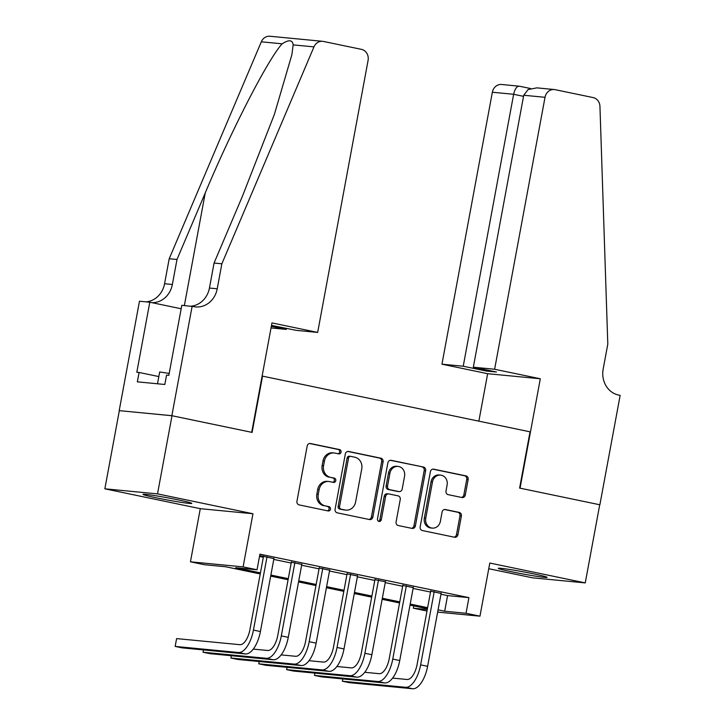 <?xml version="1.0" encoding="UTF-8"?>
<svg xmlns="http://www.w3.org/2000/svg" width="725" height="725" viewBox="0 0 725 725"><rect width="100%" height="100%" fill="white"/><g stroke="black" fill="none" stroke-linecap="round" stroke-linejoin="round"><path stroke-width="1.09" d="M341.067 452.128A2.184 1.958 95.5 0 0 339.545 449.582L310.49 443.528A3.127 2.791 95.5 0 0 307.183 446.029L296.951 501.256A3.127 2.791 95.5 0 0 299.117 504.899L328.171 510.944A2.184 1.958 95.5 0 0 328.969 506.648L325.208 505.869A9.996 8.927 95.5 0 1 318.275 494.223L319.127 489.62A9.996 8.927 95.5 0 1 328.842 481.491A9.996 8.927 95.5 0 1 329.703 481.627L333.464 482.406A2.184 1.958 95.5 0 0 334.261 478.11L330.5 477.331A9.996 8.927 95.5 0 1 323.567 465.695L324.419 461.091A9.996 8.927 95.5 0 1 334.125 452.962A9.996 8.927 95.5 0 1 334.995 453.089L338.756 453.877A2.184 1.958 95.5 0 0 341.067 452.128M338.067 453.732A2.184 1.958 95.5 0 0 338.122 449.446L309.602 443.51M327.492 510.799A2.184 1.958 95.5 0 0 327.546 506.512L325.208 505.869M332.775 482.27A2.184 1.958 95.5 0 0 332.838 477.974L330.5 477.331M533.79 573.901A24.822 1.087 -169.5 0 0 498.283 568.309A24.822 1.087 -169.5 0 0 511.587 571.762A24.822 1.087 -169.5 0 0 547.094 577.354A24.822 1.087 -169.5 0 0 533.79 573.901M178.513 499.951A24.822 1.087 -169.5 0 0 143.006 494.359A24.822 1.087 -169.5 0 0 156.31 497.812A24.822 1.087 -169.5 0 0 191.817 503.404A24.822 1.087 -169.5 0 0 178.513 499.951M461.97 497.522A3.127 2.791 95.5 0 0 465.278 495.03L468.151 479.533A3.127 2.791 95.5 0 0 465.985 475.89L433.704 469.175A3.127 2.791 95.5 0 0 430.405 471.676L420.165 526.903A3.127 2.791 95.5 0 0 422.331 530.537L454.611 537.261A3.127 2.791 95.5 0 0 457.91 534.76L461.381 516.046A3.127 2.791 95.5 0 0 459.215 512.403L445.404 509.53A3.127 2.791 95.5 0 0 442.096 512.031L440.374 521.311A8.356 7.468 95.5 0 1 432.263 528.108A8.356 7.468 95.5 0 1 425.747 518.266L432.481 481.907A8.356 7.468 95.5 0 1 440.601 475.111A8.356 7.468 95.5 0 1 447.117 484.952L445.993 491.015A3.127 2.791 95.5 0 0 448.159 494.649L461.97 497.522M440.972 594.219L447.579 595.597L468.921 597.645L466.03 613.278L479.959 616.178L437.655 612.108M192.134 306.294L171.852 415.697L251.693 432.317L271.966 322.915L317.668 332.422L368.073 60.474A9.543 8.528 95.5 0 0 361.449 49.354L323.413 41.443A9.543 8.528 95.5 0 0 322.589 41.316A9.543 8.528 95.5 0 0 313.97 46.88L221.859 263.791L217.228 288.795A22.276 19.901 -84.5 0 1 195.587 306.911A22.276 19.901 -84.5 0 1 193.666 306.612L181.812 305.307L168.834 375.323L166.56 375.106L164.82 384.486L137.351 381.839L139.091 372.46L136.817 372.242L149.794 302.225L139.472 301.228L119.199 410.64L171.997 415.733L252.11 432.408L262.541 376.139L530.048 431.819L519.617 488.079L599.729 504.754L585.247 582.9L489.81 563.035L479.959 616.178M171.997 415.733L157.515 493.879L104.853 488.813L200.29 508.678L190.439 561.812L243.102 566.877L257.04 569.778L235.688 567.729L260.429 572.877M200.29 508.678L252.953 513.744L157.515 493.879M252.953 513.744L243.102 566.877M468.921 597.645L259.931 554.154L257.04 569.778M383.081 461.825A3.127 2.791 95.5 0 0 380.915 458.191L348.643 451.476A3.127 2.791 95.5 0 0 345.336 453.968L335.104 509.195A3.127 2.791 95.5 0 0 337.27 512.838L369.542 519.553A3.127 2.791 95.5 0 0 372.849 517.052L383.081 461.825L381.658 461.689A3.127 2.791 95.5 0 0 379.492 458.055L347.764 451.448M391.174 460.321L423.454 467.045A3.127 2.791 95.5 0 1 425.62 470.679L415.38 525.906A3.127 2.791 95.5 0 1 412.081 528.407L398.261 525.534A3.127 2.791 95.5 0 1 396.095 521.891L400.245 499.498A3.127 2.791 95.5 0 0 398.079 495.855L388.917 493.952A3.127 2.791 95.5 0 0 385.618 496.453L381.296 519.771A2.184 1.958 95.5 0 1 377.462 518.973L387.875 462.822A3.127 2.791 95.5 0 1 391.174 460.321L390.63 460.275M488.759 568.717L532.585 577.834L585.247 582.9M119.335 410.667L104.853 488.813M273.923 558.612L259.677 555.531M301.79 564.412L291.341 562.237M329.657 570.213L319.199 568.037M357.525 576.013L347.067 573.838M385.383 581.812L374.934 579.638M413.25 587.612L402.801 585.438M259.505 556.456L263.32 557.244M273.778 559.419L291.187 563.044M301.645 565.219L319.054 568.844M329.503 571.019L346.922 574.644M357.371 576.819L374.789 580.444M385.238 582.619L402.647 586.244M413.105 588.419L430.514 592.044M259.659 555.649L263.474 556.438M441.117 593.412L430.668 591.237M426.989 611.048L413.368 608.212L427.27 609.553M413.794 605.91L413.368 608.212M260.23 573.946L225.729 566.769L204.377 564.712L190.439 561.812M438.072 609.852L444.679 611.22L466.03 613.278M270.878 575.052L288.287 578.677M298.745 580.852L316.154 584.477M326.612 586.652L344.022 590.277M354.48 592.452L371.889 596.077M382.338 598.252L399.756 601.877M410.205 604.052L427.614 607.677M427.424 608.746L410.006 605.121M399.557 602.946L382.138 599.321M371.689 597.146L354.28 593.521M343.822 591.346L326.413 587.721M315.955 585.546L298.546 581.921M288.088 579.746L270.679 576.121M447.579 595.597L444.679 611.22M334.125 452.962L332.702 452.826A9.996 8.927 95.5 0 0 322.997 460.955L324.419 461.091M329.077 477.195A9.996 8.927 95.5 0 1 322.145 465.55L322.997 460.955M328.842 481.491L327.419 481.355A9.996 8.927 95.5 0 0 317.704 489.484L319.127 489.62M323.785 505.724A9.996 8.927 95.5 0 1 316.852 494.088L317.704 489.484M369.007 519.444A3.127 2.791 95.5 0 0 371.427 516.916L381.658 461.689M350.855 456.397A2.184 1.958 95.5 0 0 348.544 458.146L339.554 506.621A2.184 1.958 95.5 0 0 341.076 509.168L345.037 509.992A9.996 8.927 95.5 0 0 345.907 510.119A9.996 8.927 95.5 0 0 355.612 501.999L361.757 468.858A9.996 8.927 95.5 0 0 354.824 457.221L350.855 456.397M349.432 456.261A2.184 1.958 95.5 0 0 347.121 458.01L348.544 458.146M345.907 510.119L344.484 509.983A9.996 8.927 95.5 0 1 343.614 509.856L339.653 509.032A2.184 1.958 95.5 0 1 338.131 506.485L347.121 458.01M390.295 460.303L423.454 467.045M411.537 528.289A3.127 2.791 95.5 0 0 413.957 525.77L424.197 470.543A3.127 2.791 95.5 0 0 422.022 466.9M387.494 493.816A3.127 2.791 95.5 0 0 384.196 496.317L379.873 519.635L381.296 519.771M378.468 521.329A2.184 1.958 95.5 0 0 379.873 519.635M404.559 476.252A8.356 7.468 95.5 0 0 398.043 466.411A8.356 7.468 95.5 0 0 389.923 473.207L387.549 486.022A3.127 2.791 95.5 0 0 389.715 489.656L398.877 491.559A3.127 2.791 95.5 0 0 402.185 489.067L404.559 476.252M398.043 466.411L396.62 466.275A8.356 7.468 95.5 0 0 388.5 473.072L389.923 473.207M397.998 491.478A3.127 2.791 95.5 0 1 397.454 491.423L388.292 489.52A3.127 2.791 95.5 0 1 386.126 485.877L388.5 473.072M440.601 475.111L439.178 474.975A8.356 7.468 95.5 0 0 431.058 481.772L432.481 481.907M432.263 528.108L430.84 527.972A8.356 7.468 95.5 0 1 424.324 518.13L431.058 481.772M454.067 537.143A3.127 2.791 95.5 0 0 456.487 534.624L459.958 515.91A3.127 2.791 95.5 0 0 457.792 512.267L444.516 509.503M461.435 497.413A3.127 2.791 95.5 0 0 463.855 494.885L466.728 479.397A3.127 2.791 95.5 0 0 464.562 475.754L432.825 469.147M263.547 556.057L249.889 629.744A15.914 7.114 101.8 0 1 239.875 644.688L176.61 638.598L175.16 646.419L238.425 652.5A23.871 10.676 -78.2 0 0 253.442 630.088L267.027 556.782M175.16 646.419L182.129 647.869L245.394 653.95A23.871 10.676 -78.2 0 0 260.411 631.538L273.996 558.232M169.188 373.438L159.681 371.961L157.497 383.779M271.34 326.295L286.284 329.404L286.484 328.316M286.284 329.404L271.032 327.936M221.859 263.791L214.065 263.039L242.313 196.529L274.385 114.378L291.885 54.701L293.154 44.878C292.565 39.83 288.894 39.476 282.134 43.817C268.168 58.933 231.855 129.358 205.238 192.959L176.991 259.468L172.36 284.481A22.276 19.901 -84.5 0 1 151.915 302.669M176.991 259.468L169.206 258.725L164.566 283.729A22.276 19.901 -84.5 0 1 146.069 301.863M190.938 306.177A22.276 19.901 -84.5 0 0 209.434 288.042L214.065 263.039M282.134 43.817L261.317 41.814L169.206 258.725M171.852 415.697L119.199 410.64M317.668 332.422L296.389 330.373L271.503 325.398M181.177 308.759L149.794 302.225M261.317 41.814A9.543 8.528 -84.5 0 1 269.927 36.25L322.589 41.316M158.829 376.574L139.091 372.46M494.613 369.252L545.019 97.304L523.74 95.256L473.334 367.203L494.613 369.252L540.315 378.767L520.033 488.17L599.874 504.781L620.147 395.379L618.615 395.062A22.276 19.901 95.5 0 1 603.164 369.116L607.804 344.112L599.947 106.403A9.543 8.528 95.5 0 0 593.15 97.585L555.114 89.664A9.543 8.528 95.5 0 0 554.29 89.537A9.543 8.528 95.5 0 0 545.019 97.304M478.853 421.162L487.653 373.701L540.315 378.767M487.653 373.701L441.951 364.186L463.23 366.234L486.357 371.046L496.462 372.016L473.334 367.203M463.23 366.234L513.635 94.286L492.357 92.238A9.543 8.528 -84.5 0 1 501.627 84.472L519.463 86.239C516.889 86.03 514.94 88.713 513.635 94.286L523.541 96.343M441.951 364.186L492.357 92.238M486.357 371.046L486.566 369.958M554.29 89.537L536.862 87.861L528.108 89.556L523.74 95.256M203.453 649.917L203.027 652.219L266.292 658.3A23.871 10.676 -78.2 0 0 281.309 635.888L294.894 562.582M203.027 652.219L209.996 653.669L273.252 659.75A23.871 10.676 -78.2 0 0 288.278 637.338L301.863 564.032M291.405 561.857L277.748 635.544A15.914 7.114 101.8 0 1 267.743 650.488L253.288 649.102M231.32 655.717L230.894 658.019L294.16 664.1A23.871 10.676 -78.2 0 0 309.176 641.688L322.761 568.382M230.894 658.019L237.863 659.469L301.12 665.55A23.871 10.676 -78.2 0 0 316.145 643.129L329.73 569.832M319.272 567.657L305.615 641.344A15.914 7.114 101.8 0 1 295.601 656.288L281.155 654.893M259.188 661.517L258.762 663.819L322.018 669.9A23.871 10.676 -78.2 0 0 337.043 647.479L350.628 574.182M258.762 663.819L265.722 665.269L328.987 671.35A23.871 10.676 -78.2 0 0 344.003 648.929L357.588 575.632M347.139 573.457L333.482 647.144A15.914 7.114 101.8 0 1 323.468 662.088L309.022 660.692M287.046 667.317L286.62 669.619L349.885 675.7A23.871 10.676 -78.2 0 0 364.902 653.279L378.495 579.982M286.62 669.619L293.589 671.069L356.854 677.15A23.871 10.676 -78.2 0 0 371.871 654.729L385.455 581.432M375.006 579.257L361.349 652.944A15.914 7.114 101.8 0 1 351.335 667.888L336.889 666.493M314.913 673.117L314.487 675.419L377.752 681.5A23.871 10.676 -78.2 0 0 392.769 659.079L406.353 585.782M314.487 675.419L321.456 676.869L384.721 682.95A23.871 10.676 -78.2 0 0 399.738 660.529L413.322 587.232M402.873 585.057L389.216 658.744A15.914 7.114 101.8 0 1 379.202 673.688L364.757 672.293M342.78 678.917L342.354 681.219L405.619 687.3A23.871 10.676 -78.2 0 0 420.636 664.879L434.221 591.582M342.354 681.219L349.323 682.669L412.588 688.75A23.871 10.676 -78.2 0 0 427.605 666.329L441.19 593.032M430.732 590.857L417.083 664.544A15.914 7.114 101.8 0 1 407.069 679.488L392.615 678.092M338.122 449.446L339.545 449.582M327.546 506.512L328.969 506.648M332.838 477.974L334.261 478.11M322.145 465.55L323.567 465.695M316.852 494.088L318.275 494.223M309.947 443.473L310.49 443.528M371.427 516.916L372.849 517.052M348.1 451.421L348.643 451.476M379.492 458.055L380.915 458.191M338.131 506.485L339.554 506.621M339.653 509.032L341.076 509.168M343.614 509.856L345.037 509.992M424.197 470.543L425.62 470.679M413.957 525.77L415.38 525.906M384.196 496.317L385.618 496.453M386.126 485.877L387.549 486.022M388.292 489.52L389.715 489.656M397.454 491.423L398.877 491.559M424.324 518.13L425.747 518.266M444.86 509.476L445.404 509.53M457.792 512.267L459.215 512.403M459.958 515.91L461.381 516.046M456.487 534.624L457.91 534.76M433.16 469.12L433.704 469.175M464.562 475.754L465.985 475.89M466.728 479.397L468.151 479.533M463.855 494.885L465.278 495.03M253.442 630.088L260.411 631.538M238.425 652.5L245.394 653.95M172.36 284.481L164.566 283.729M209.434 288.042L217.228 288.795M313.97 46.88L293.154 44.878M205.238 192.959L184.368 305.551M281.309 635.888L288.278 637.338M266.292 658.3L273.252 659.75M309.176 641.688L316.145 643.129M294.16 664.1L301.12 665.55M337.043 647.479L344.003 648.929M322.018 669.9L328.987 671.35M364.902 653.279L371.871 654.729M349.885 675.7L356.854 677.15M392.769 659.079L399.738 660.529M377.752 681.5L384.721 682.95M420.636 664.879L427.605 666.329M405.619 687.3L412.588 688.75M349.242 456.224L350.664 456.36M387.222 493.77L388.645 493.906M397.726 491.468L399.149 491.604M530.473 88.513L519.263 86.184"/></g></svg>
